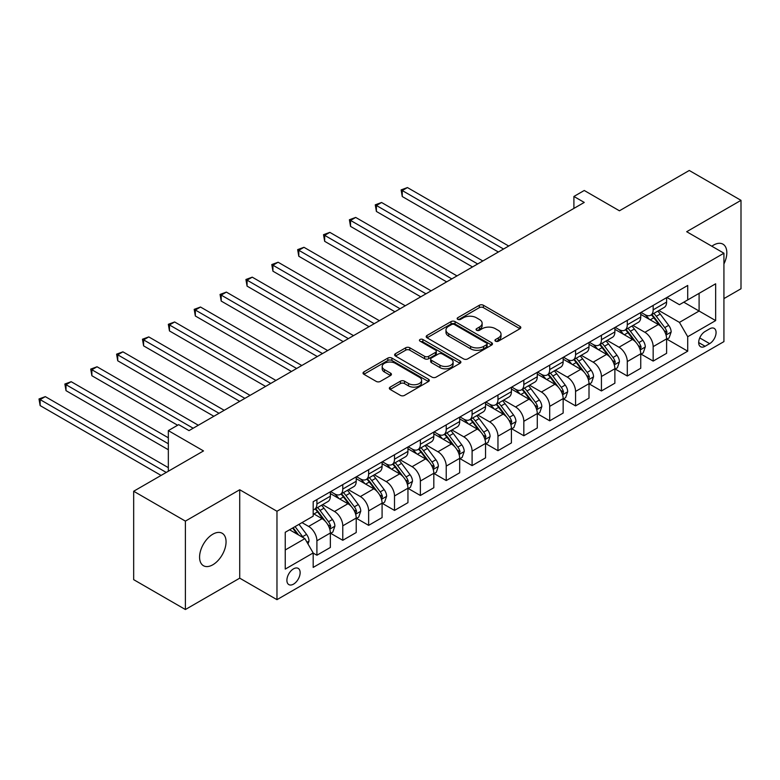 <?xml version="1.0" encoding="UTF-8"?>
<svg xmlns="http://www.w3.org/2000/svg" width="780" height="780" viewBox="0 0 780 780"><rect width="100%" height="100%" fill="white"/><g stroke="black" fill="none" stroke-linecap="round" stroke-linejoin="round"><path stroke-width="1.17" d="M495.544 341.172A2.009 1.16 0 0 0 498.381 341.172L519.967 328.712A2.876 1.657 0 0 0 520.806 327.541A2.876 1.657 0 0 0 519.967 326.372L483.405 305.263A2.876 1.657 0 0 0 479.339 305.263L457.762 317.714A2.009 1.16 0 0 0 457.168 318.542A2.009 1.16 0 0 0 457.762 319.361A2.009 1.16 0 0 0 460.6 319.361L463.398 317.752A9.194 5.304 0 0 1 476.395 317.752L479.447 319.507A9.194 5.304 0 0 1 482.137 323.261A9.194 5.304 0 0 1 479.447 327.015L476.648 328.624A2.009 1.16 0 0 0 476.063 329.443A2.009 1.16 0 0 0 476.648 330.262A2.009 1.16 0 0 0 479.495 330.262L482.284 328.653A9.194 5.304 0 0 1 495.281 328.653L498.332 330.408A9.194 5.304 0 0 1 501.023 334.162A9.194 5.304 0 0 1 498.332 337.915L495.544 339.534A2.009 1.16 0 0 0 494.949 340.353A2.009 1.16 0 0 0 495.544 341.172L495.544 339.534M212.823 564.779A18.73 10.813 120 0 0 225.049 548.282A18.73 10.813 120 0 0 222.183 533.267A18.73 10.813 120 0 0 212.823 534.202A18.73 10.813 120 0 0 200.587 550.7A18.73 10.813 120 0 0 203.453 565.715A18.73 10.813 120 0 0 212.823 564.779M723.928 263.952A18.73 10.813 120 0 0 722.943 244.159A18.73 10.813 120 0 0 713.583 245.086A18.73 10.813 120 0 0 711.838 246.226M293.524 584.132A9.36 5.411 120 0 0 299.637 575.884A9.36 5.411 120 0 0 298.204 568.376A9.36 5.411 120 0 0 293.524 568.844A9.36 5.411 120 0 0 287.401 577.093A9.36 5.411 120 0 0 288.834 584.6A9.36 5.411 120 0 0 293.524 584.132M390.175 387.114A2.876 1.657 0 0 0 389.337 388.284A2.876 1.657 0 0 0 390.175 389.454L400.433 395.382A2.876 1.657 0 0 0 404.498 395.382L428.464 381.537A2.876 1.657 0 0 0 429.302 380.367A2.876 1.657 0 0 0 428.464 379.197L391.901 358.088A2.876 1.657 0 0 0 387.835 358.088L363.87 371.923A2.876 1.657 0 0 0 363.031 373.094A2.876 1.657 0 0 0 363.87 374.273L376.262 381.42A2.876 1.657 0 0 0 380.328 381.42L390.585 375.502A2.876 1.657 0 0 0 391.423 374.332A2.876 1.657 0 0 0 390.585 373.152L384.433 369.613A7.683 4.436 0 0 1 382.19 366.473A7.683 4.436 0 0 1 386.929 362.369A7.683 4.436 0 0 1 395.304 363.334L419.377 377.227A7.683 4.436 0 0 1 421.619 380.367A7.683 4.436 0 0 1 416.881 384.462A7.683 4.436 0 0 1 408.505 383.506L404.498 381.186A2.876 1.657 0 0 0 400.433 381.186L390.175 387.114L390.175 389.454L400.433 383.575L400.433 381.186M723.928 298.603L741 288.756L741 200.343L689.267 170.479L619.427 210.795L584.249 190.486L573.904 196.463L584.249 202.429L189.023 430.619L178.678 424.642L168.334 430.619L168.334 471.237M185.396 521.118L185.396 609.521L239.723 578.165L239.723 489.752L185.396 521.118L133.672 491.244L203.512 450.928L168.334 430.619M239.723 489.752L276.968 511.261L723.928 253.207L723.928 341.62L276.968 599.664L276.968 511.261M741 200.343L686.683 231.709L723.928 253.207M463.603 358.907A2.876 1.657 0 0 0 467.659 358.907L491.634 345.072A2.876 1.657 0 0 0 492.473 343.902A2.876 1.657 0 0 0 491.634 342.722L455.072 321.613A2.876 1.657 0 0 0 451.006 321.613L427.04 335.459A2.876 1.657 0 0 0 426.202 336.628A2.876 1.657 0 0 0 427.04 337.798L463.603 358.907M420.839 341.611A2.009 1.16 0 0 1 422.877 341.894L422.877 339.505L460.044 360.965A2.876 1.657 0 0 1 460.882 362.135A2.876 1.657 0 0 1 460.044 363.305L436.078 377.14A2.876 1.657 0 0 1 432.013 377.14L395.46 356.031L395.46 353.691A2.876 1.657 0 0 0 394.612 354.861A2.876 1.657 0 0 0 395.46 356.031M395.46 353.691L405.717 347.763A2.876 1.657 0 0 1 409.773 347.763L424.603 356.323A2.876 1.657 0 0 0 428.668 356.323L435.464 352.404A2.876 1.657 0 0 0 436.312 351.224A2.876 1.657 0 0 0 435.464 350.054L420.03 341.143A2.009 1.16 0 0 1 419.445 340.324A2.009 1.16 0 0 1 420.683 339.251A2.009 1.16 0 0 1 422.877 339.505M185.396 609.521L133.672 579.657L133.672 491.244M709.654 328.828L705.1 331.461A9.068 5.236 120 0 0 699.173 339.456A9.068 5.236 120 0 0 700.567 346.72A9.068 5.236 120 0 0 705.1 346.271L709.654 343.648A9.068 5.236 120 0 0 715.582 335.654A9.068 5.236 120 0 0 714.188 328.38A9.068 5.236 120 0 0 709.654 328.828M666.919 297.473L679.438 304.697L687.716 299.92L687.716 285.46L313.18 501.706L313.18 516.155L285.246 532.282L285.246 569.088L313.18 552.952L313.18 567.411L687.716 351.175L687.716 336.716L679.438 322.384L658.866 310.498M687.716 299.92L715.65 283.793L715.65 320.59L687.716 336.716M239.723 578.165L276.968 599.664M573.904 196.463L573.904 208.406M683.787 302.192L699.094 311.035L699.094 293.348L715.65 283.793M679.438 322.384L699.094 311.035L715.65 320.59M285.246 549.968L304.902 538.619L289.585 529.776M313.18 553.078L316.904 555.224L316.904 540.774A11.71 6.757 -120 0 0 308.627 526.432L302.006 522.61M316.904 555.224L330.349 547.462L330.349 533.003A11.71 6.757 -120 0 0 322.072 518.671L313.18 513.533M330.661 533.306L342.771 540.296L342.771 525.837A11.71 6.757 -120 0 0 334.493 511.495L322.608 504.641M342.771 540.296L356.216 532.525L356.216 518.066A11.71 6.757 -120 0 0 347.939 503.734L330.349 493.574M356.528 518.368L368.638 525.359L368.638 510.9A11.71 6.757 -120 0 0 360.36 496.567L348.475 489.703M368.638 525.359L382.083 517.588L382.083 503.139A11.71 6.757 -120 0 0 373.805 488.797L356.216 478.647M382.395 503.432L394.505 510.422L394.505 495.973A11.71 6.757 -120 0 0 386.227 481.63L374.341 474.767M394.505 510.422L407.95 502.661L407.95 488.202A11.71 6.757 -120 0 0 399.672 473.869L382.083 463.71M408.262 488.504L420.371 495.495L420.371 481.036A11.71 6.757 -120 0 0 412.094 466.703L400.208 459.839M420.371 495.495L433.816 487.724L433.816 473.265A11.71 6.757 -120 0 0 425.539 458.933L407.95 448.783M434.128 473.567L446.228 480.558L446.228 466.099A11.71 6.757 -120 0 0 437.95 451.766L426.075 444.902M446.228 480.558L459.683 472.787L459.683 458.338A11.71 6.757 -120 0 0 451.406 443.995L433.816 433.846M459.995 458.63L472.095 465.621L472.095 451.171A11.71 6.757 -120 0 0 463.817 436.829L451.932 429.975M472.095 465.621L485.55 457.86L485.55 443.401A11.71 6.757 -120 0 0 477.272 429.068L459.683 418.909M485.862 443.703L497.962 450.694L497.962 436.235A11.71 6.757 -120 0 0 489.684 421.902L477.799 415.038M497.962 450.694L511.417 442.923L511.417 428.473A11.71 6.757 -120 0 0 503.139 414.131L485.55 403.981M511.729 428.766L523.828 435.757L523.828 421.298A11.71 6.757 -120 0 0 515.551 406.965L503.666 400.101M523.828 435.757L537.283 427.996L537.283 413.536A11.71 6.757 -120 0 0 529.006 399.204L511.417 389.044M537.596 413.839L549.695 420.82L549.695 406.37A11.71 6.757 -120 0 0 541.417 392.028L529.532 385.174M549.695 420.82L563.15 413.059L563.15 398.599A11.71 6.757 -120 0 0 554.873 384.267L537.283 374.107M563.452 398.902L575.562 405.892L575.562 391.433A11.71 6.757 -120 0 0 567.284 377.101L555.399 370.237M575.562 405.892L589.007 398.122L589.007 383.672A11.71 6.757 -120 0 0 580.739 369.33L563.15 359.18M589.319 383.965L601.429 390.956L601.429 376.496A11.71 6.757 -120 0 0 593.151 362.164L581.266 355.3M601.429 390.956L614.874 383.194L614.874 368.735A11.71 6.757 -120 0 0 606.596 354.403L589.007 344.243M615.186 369.037L627.295 376.019L627.295 361.569A11.71 6.757 -120 0 0 619.018 347.227L607.133 340.373M627.295 376.019L640.741 368.257L640.741 353.798A11.71 6.757 -120 0 0 632.463 339.466L614.874 329.306M641.053 354.101L653.162 361.091L653.162 346.632A11.71 6.757 -120 0 0 644.884 332.299L632.999 325.435M653.162 361.091L666.608 353.32L666.608 338.871A11.71 6.757 -120 0 0 658.33 324.529L640.741 314.379M641.053 312.409L644.884 314.613A11.71 6.757 -120 0 0 650.734 315.198A11.71 6.757 -120 0 0 653.162 309.835L653.162 305.419M615.186 327.337L619.018 329.55A11.71 6.757 -120 0 0 624.868 330.125A11.71 6.757 -120 0 0 627.295 324.773L627.295 320.346M589.319 342.274L593.151 344.487A11.71 6.757 -120 0 0 599.001 345.062A11.71 6.757 -120 0 0 601.429 339.7L601.429 335.283M563.452 357.201L567.284 359.414A11.71 6.757 -120 0 0 573.134 359.999A11.71 6.757 -120 0 0 575.562 354.637L575.562 350.22M537.586 372.138L541.417 374.351A11.71 6.757 -120 0 0 547.267 374.927A11.71 6.757 -120 0 0 549.695 369.574L549.695 365.147M511.729 387.075L515.551 389.279A11.71 6.757 -120 0 0 521.41 389.863A11.71 6.757 -120 0 0 523.828 384.501L523.828 380.084M485.862 402.002L489.684 404.215A11.71 6.757 -120 0 0 495.544 404.8A11.71 6.757 -120 0 0 497.962 399.438L497.962 395.021M459.995 416.939L463.817 419.152A11.71 6.757 -120 0 0 469.677 419.728A11.71 6.757 -120 0 0 472.095 414.375L472.095 409.948M434.128 431.876L437.95 434.08A11.71 6.757 -120 0 0 443.81 434.665A11.71 6.757 -120 0 0 446.228 429.302L446.228 424.885M408.262 446.803L412.094 449.017A11.71 6.757 -120 0 0 417.944 449.602A11.71 6.757 -120 0 0 420.371 444.239L420.371 439.822M382.395 461.74L386.227 463.954A11.71 6.757 -120 0 0 392.077 464.529A11.71 6.757 -120 0 0 394.505 459.176L394.505 454.75M356.528 476.677L360.36 478.881A11.71 6.757 -120 0 0 366.21 479.466A11.71 6.757 -120 0 0 368.638 474.103L368.638 469.687M330.661 491.605L334.493 493.818A11.71 6.757 -120 0 0 340.343 494.393A11.71 6.757 -120 0 0 342.771 489.04L342.771 484.614M666.919 339.163L687.716 351.175M650.734 315.198L664.19 307.427A11.71 6.757 -120 0 0 666.608 302.075L666.608 297.648M624.868 330.125L638.323 322.364A11.71 6.757 -120 0 0 640.741 317.002L640.741 312.585M599.001 345.062L612.456 337.301A11.71 6.757 -120 0 0 614.874 331.939L614.874 327.522M573.134 359.999L586.589 352.228A11.71 6.757 -120 0 0 589.007 346.876L589.007 342.449M547.267 374.927L560.722 367.165A11.71 6.757 -120 0 0 563.15 361.803L563.15 357.386M521.41 389.863L534.856 382.093A11.71 6.757 -120 0 0 537.283 376.74L537.283 372.314M495.544 404.8L508.989 397.03A11.71 6.757 -120 0 0 511.417 391.677L511.417 387.25M469.677 419.728L483.122 411.967A11.71 6.757 -120 0 0 485.55 406.604L485.55 402.188M443.81 434.665L457.255 426.894A11.71 6.757 -120 0 0 459.683 421.541L459.683 417.115M417.944 449.602L431.389 441.831A11.71 6.757 -120 0 0 433.816 436.469L433.816 432.052M392.077 464.529L405.522 456.768A11.71 6.757 -120 0 0 407.95 451.406L407.95 446.989M366.21 479.466L379.665 471.695A11.71 6.757 -120 0 0 382.083 466.342L382.083 461.916M340.343 494.393L353.798 486.632A11.71 6.757 -120 0 0 356.216 481.27L356.216 476.853M313.18 509.808A11.71 6.757 -120 0 0 314.476 509.33L327.931 501.569A11.71 6.757 -120 0 0 330.349 496.207L330.349 491.79M314.476 509.33A11.71 6.757 -120 0 0 316.904 503.968L316.904 499.551M304.902 538.619L313.18 552.952M496.343 341.455L498.332 340.304A9.194 5.304 0 0 0 501.023 336.55L501.023 334.162M482.137 323.261L482.137 325.65A9.194 5.304 0 0 1 479.447 329.404L477.457 330.554M519.928 328.731L483.405 307.651A2.876 1.657 0 0 0 479.339 307.651L458.562 319.644M491.595 345.091L455.072 324.002A2.876 1.657 0 0 0 451.006 324.002L427.079 337.818M486.554 344.721A2.009 1.16 0 0 0 487.139 343.902A2.009 1.16 0 0 0 486.554 343.073L454.457 324.548A2.009 1.16 0 0 0 451.62 324.548L448.675 326.245A9.194 5.304 0 0 0 445.975 329.998A9.194 5.304 0 0 0 448.675 333.752L470.603 346.418A9.194 5.304 0 0 0 483.61 346.418L486.554 344.721L486.554 347.11A2.009 1.16 0 0 0 487.139 346.291L487.139 343.902M445.975 329.998L445.975 332.387A9.194 5.304 0 0 0 448.675 336.141L448.675 333.752M486.554 347.11L483.61 348.806A9.194 5.304 0 0 1 470.603 348.806L448.675 336.141M395.489 356.06L405.717 350.161L405.717 347.763M436.312 351.224L436.312 353.613A2.876 1.657 0 0 1 435.464 354.793L428.668 358.722A2.876 1.657 0 0 1 424.603 358.722L409.773 350.161A2.876 1.657 0 0 0 405.717 350.161M422.877 341.894L460.005 363.324M439.988 365.215A7.683 4.436 0 0 0 448.363 366.171A7.683 4.436 0 0 0 453.102 362.076A7.683 4.436 0 0 0 450.85 358.936L442.377 354.042A2.876 1.657 0 0 0 438.311 354.042L431.506 357.971A2.876 1.657 0 0 0 430.667 359.141A2.876 1.657 0 0 0 431.506 360.311L439.988 365.215L439.988 367.604A7.683 4.436 0 0 0 448.363 368.56A7.683 4.436 0 0 0 453.102 364.465L453.102 362.076M430.667 359.141L430.667 361.53A2.876 1.657 0 0 0 431.506 362.7L431.506 360.311M439.988 367.604L431.506 362.7M421.619 380.367L421.619 382.756A7.683 4.436 0 0 1 416.881 386.86A7.683 4.436 0 0 1 408.505 385.895L404.498 383.575A2.876 1.657 0 0 0 400.433 383.575M382.19 366.473L382.19 368.862A7.683 4.436 0 0 0 384.433 372.002L384.433 369.613M390.546 375.521L384.433 372.002M428.425 381.566L391.901 360.477A2.876 1.657 0 0 0 387.835 360.477L363.909 374.293M666.608 339.349L669.094 337.915L671.161 331.939A7.751 4.475 -120 0 0 668.684 325.338L660.231 314.048A22.386 12.928 -120 0 0 657.793 311.123M649.379 319.361A22.386 12.928 -120 0 0 644.797 314.564M665.905 334.601L666.978 332.27A7.751 4.475 -120 0 0 664.755 327.6L656.302 316.319A22.386 12.928 -120 0 0 653.855 313.394M651.778 314.594A18.583 10.725 60 0 1 654.82 318.065L661.976 327.61M508.726 246.041L407.433 187.561L402.256 190.544L402.256 196.521L498.381 252.018M651.378 314.827A22.386 12.928 60 0 1 653.816 317.752L659.441 325.26M402.256 196.521L401.125 189.891L503.549 249.025M401.125 189.891L407.433 187.561M640.741 354.276L643.227 352.843L645.294 346.876A7.751 4.475 -120 0 0 642.817 340.265L634.364 328.985A22.386 12.928 -120 0 0 631.927 326.06M623.512 334.298A22.386 12.928 -120 0 0 618.93 329.501M640.039 349.528L641.111 347.207A7.751 4.475 -120 0 0 638.888 342.537L630.435 331.256A22.386 12.928 -120 0 0 627.988 328.322M625.911 329.531A18.583 10.725 60 0 1 628.963 333.002L636.109 342.547M482.859 260.978L381.566 202.498L376.399 205.481L376.399 211.458L472.514 266.945M625.511 329.764A22.386 12.928 60 0 1 627.949 332.69L633.575 340.187M376.399 211.458L375.258 204.828L477.682 263.962M375.258 204.828L381.566 202.498M614.874 369.213L617.36 367.78L619.427 361.803A7.751 4.475 -120 0 0 616.951 355.202L608.498 343.912A22.386 12.928 -120 0 0 606.06 340.987M597.646 349.226A22.386 12.928 -120 0 0 593.063 344.428M614.172 364.465L615.245 362.135A7.751 4.475 -120 0 0 613.021 357.474L604.568 346.183A22.386 12.928 -120 0 0 602.121 343.258M600.044 344.458A18.583 10.725 60 0 1 603.096 347.929L610.243 357.484M456.992 275.906L355.7 217.425L350.532 220.418L350.532 226.385L446.648 281.882M599.644 344.692A22.386 12.928 60 0 1 602.082 347.617L607.708 355.124M350.532 226.385L349.391 219.755L451.815 278.899M349.391 219.755L355.7 217.425M589.007 384.15L591.493 382.717L593.56 376.74A7.751 4.475 -120 0 0 591.094 370.139L582.631 358.849A22.386 12.928 -120 0 0 580.193 355.924M571.779 364.162A22.386 12.928 -120 0 0 567.197 359.365M588.305 379.392L589.378 377.072A7.751 4.475 -120 0 0 587.155 372.401L578.701 361.12A22.386 12.928 -120 0 0 576.264 358.195M574.178 359.395A18.583 10.725 60 0 1 577.229 362.866L584.386 372.411M431.125 290.843L329.833 232.362L324.665 235.345L324.665 241.322L420.781 296.819M573.778 359.629A22.386 12.928 60 0 1 576.215 362.554L581.841 370.052M324.665 241.322L323.524 234.692L425.948 293.826M323.524 234.692L329.833 232.362M563.15 399.077L565.627 397.644L567.694 391.677A7.751 4.475 -120 0 0 565.227 385.066L556.764 373.786A22.386 12.928 -120 0 0 554.326 370.861M545.912 379.099A22.386 12.928 -120 0 0 541.33 374.302M562.438 394.329L563.511 391.999A7.751 4.475 -120 0 0 561.288 387.338L552.835 376.048A22.386 12.928 -120 0 0 550.397 373.123M548.311 374.332A18.583 10.725 60 0 1 551.362 377.793L558.519 387.348M405.259 305.779L303.966 247.299L298.798 250.282L298.798 256.259L394.914 311.747M547.911 374.556A22.386 12.928 60 0 1 550.349 377.481L555.974 384.988M298.798 256.259L297.658 249.629L400.091 308.763M297.658 249.629L303.966 247.299M537.283 414.014L539.76 412.581L541.827 406.604A7.751 4.475 -120 0 0 539.36 400.003L530.907 388.713A22.386 12.928 -120 0 0 528.46 385.788M520.055 394.027A22.386 12.928 -120 0 0 515.463 389.23M536.572 409.266L537.644 406.936A7.751 4.475 -120 0 0 535.421 402.275L526.968 390.985A22.386 12.928 -120 0 0 524.53 388.06M522.444 389.259A18.583 10.725 60 0 1 525.496 392.73L532.652 402.285M379.392 320.707L278.109 262.226L272.932 265.219L272.932 271.186L369.047 326.683M522.044 389.493A22.386 12.928 60 0 1 524.492 392.418L530.108 399.925M272.932 271.186L271.791 264.556L374.224 323.69M271.791 264.556L278.109 262.226M511.417 428.951L513.893 427.518L515.97 421.541A7.751 4.475 -120 0 0 513.493 414.94L505.04 403.65A22.386 12.928 -120 0 0 502.593 400.725M494.188 408.964A22.386 12.928 -120 0 0 489.606 404.167M510.705 424.193L511.777 421.873A7.751 4.475 -120 0 0 509.564 417.202L501.101 405.922A22.386 12.928 -120 0 0 498.664 402.997M496.577 404.196A18.583 10.725 60 0 1 499.629 407.667L506.785 417.212M353.525 335.644L252.242 277.163L247.065 280.147L247.065 286.123L343.18 341.611M496.177 404.43A22.386 12.928 60 0 1 498.625 407.355L504.241 414.853M247.065 286.123L245.924 279.494L348.358 338.627M245.924 279.494L252.242 277.163M485.55 443.878L488.036 442.445L490.103 436.469A7.751 4.475 -120 0 0 487.627 429.868L479.173 418.587A22.386 12.928 -120 0 0 476.726 415.662M468.322 423.901A22.386 12.928 -120 0 0 463.739 419.104M484.838 439.13L485.911 436.8A7.751 4.475 -120 0 0 483.697 432.139L475.235 420.849A22.386 12.928 -120 0 0 472.797 417.924M470.71 419.133A18.583 10.725 60 0 1 473.762 422.594L480.919 432.149M327.659 350.571L226.375 292.1L221.198 295.084L221.198 301.06L317.314 356.548M470.311 419.357A22.386 12.928 60 0 1 472.758 422.282L478.374 429.79M221.198 301.06L220.057 294.43L322.491 353.564M220.057 294.43L226.375 292.1M459.683 458.815L462.169 457.382L464.236 451.406A7.751 4.475 -120 0 0 461.76 444.805L453.307 433.514A22.386 12.928 -120 0 0 450.86 430.589M442.455 438.828A22.386 12.928 -120 0 0 437.873 434.031M458.971 454.067L460.044 451.737A7.751 4.475 -120 0 0 457.831 447.077L449.377 435.786A22.386 12.928 -120 0 0 446.93 432.861M444.844 434.06A18.583 10.725 60 0 1 447.895 437.531L455.052 447.086M301.792 365.508L200.509 307.027L195.332 310.021L195.332 315.988L291.447 371.485M444.444 434.294A22.386 12.928 60 0 1 446.891 437.219L452.507 444.727M195.332 315.988L194.191 309.358L296.624 368.491M194.191 309.358L200.509 307.027M433.816 473.743L436.303 472.31L438.37 466.342A7.751 4.475 -120 0 0 435.893 459.732L427.44 448.451A22.386 12.928 -120 0 0 424.993 445.526M416.588 453.765A22.386 12.928 -120 0 0 412.006 448.968M433.115 468.994L434.177 466.674A7.751 4.475 -120 0 0 431.964 462.004L423.511 450.723A22.386 12.928 -120 0 0 421.063 447.798M418.977 448.997A18.583 10.725 60 0 1 422.029 452.468L429.185 462.014M275.935 380.445L174.642 321.965L169.465 324.948L169.465 330.925L265.58 386.412M418.577 449.231A22.386 12.928 60 0 1 421.024 452.156L426.64 459.654M169.465 330.925L168.334 324.295L270.757 383.428M168.334 324.295L174.642 321.965M407.95 488.68L410.436 487.247L412.503 481.27A7.751 4.475 -120 0 0 410.026 474.669L401.573 463.388A22.386 12.928 -120 0 0 399.126 460.453M390.721 468.702A22.386 12.928 -120 0 0 386.139 463.905M407.248 483.931L408.32 481.601A7.751 4.475 -120 0 0 406.097 476.941L397.644 465.65A22.386 12.928 -120 0 0 395.197 462.725M393.12 463.934A18.583 10.725 60 0 1 396.162 467.395L403.319 476.95M250.068 395.372L148.775 336.901L143.598 339.885L143.598 345.862L239.714 401.349M392.71 464.159A22.386 12.928 60 0 1 395.158 467.084L400.784 474.591M143.598 345.862L142.467 339.222L244.891 398.365M142.467 339.222L148.775 336.901M382.083 503.617L384.569 502.183L386.636 496.207A7.751 4.475 -120 0 0 384.16 489.606L375.706 478.315A22.386 12.928 -120 0 0 373.259 475.39M364.855 483.629A22.386 12.928 -120 0 0 360.272 478.832M381.381 498.869L382.453 496.538A7.751 4.475 -120 0 0 380.231 491.878L371.777 480.587A22.386 12.928 -120 0 0 369.33 477.662M367.253 478.861A18.583 10.725 60 0 1 370.295 482.332L377.452 491.887M224.201 410.309L122.909 351.829L117.731 354.812L117.731 360.789L213.857 416.286M366.853 479.095A22.386 12.928 60 0 1 369.291 482.02L374.917 489.528M117.731 360.789L116.6 354.159L219.024 413.293M116.6 354.159L122.909 351.829M356.216 518.544L358.702 517.111L360.769 511.144A7.751 4.475 -120 0 0 358.293 504.533L349.84 493.252A22.386 12.928 -120 0 0 347.402 490.327M338.988 498.566A22.386 12.928 -120 0 0 334.406 493.769M355.514 513.796L356.587 511.475A7.751 4.475 -120 0 0 354.364 506.805L345.91 495.524A22.386 12.928 -120 0 0 343.463 492.599M341.386 493.798A18.583 10.725 60 0 1 344.438 497.269L351.585 506.815M198.334 425.246L97.042 366.766L91.874 369.749L91.874 375.726L177.645 425.246M340.987 494.032A22.386 12.928 60 0 1 343.424 496.957L349.05 504.455M91.874 375.726L90.734 369.096L193.157 428.23M90.734 369.096L97.042 366.766M330.349 533.481L332.836 532.048L334.903 526.071A7.751 4.475 -120 0 0 332.426 519.47L323.973 508.18A22.386 12.928 -120 0 0 321.535 505.255M329.648 528.733L330.72 526.402A7.751 4.475 -120 0 0 328.497 521.742L320.044 510.451A22.386 12.928 -120 0 0 317.596 507.526M315.52 508.735A18.583 10.725 60 0 1 318.572 512.197L325.718 521.752M168.334 437.785L71.175 381.693L66.008 384.686L66.008 390.653L168.334 449.738M315.12 508.96A22.386 12.928 60 0 1 317.558 511.885L323.183 519.392M66.008 390.653L64.867 384.023L168.334 443.761M64.867 384.023L71.175 381.693M308.002 543.992L309.036 541.008A7.751 4.475 -120 0 0 306.56 534.407L299.023 524.335M168.334 467.659L45.308 396.63L40.141 399.613L40.141 405.59L161.089 475.42M303.342 537.712A7.751 4.475 -120 0 0 302.63 536.669L295.084 526.607M293.144 527.728L298.565 534.963M292.607 528.041L297.2 534.173M40.141 405.59L39 398.96L166.257 472.436M39 398.96L45.308 396.63M308.627 526.432L322.072 518.671M334.493 511.495L347.939 503.734M360.36 496.567L373.805 488.797M386.227 481.63L399.672 473.869M412.094 466.703L425.539 458.933M437.95 451.766L451.406 443.995M463.817 436.829L477.272 429.068M489.684 421.902L503.139 414.131M515.551 406.965L529.006 399.204M541.417 392.028L554.873 384.267M567.284 377.101L580.739 369.33M593.151 362.164L606.596 354.403M619.018 347.227L632.463 339.466M644.884 332.299L658.33 324.529M653.162 309.835L666.608 302.075M653.162 346.632L666.608 338.871M627.295 361.569L640.741 353.798M627.295 324.773L640.741 317.002M601.429 376.496L614.874 368.735M601.429 339.7L614.874 331.939M575.562 391.433L589.007 383.672M575.562 354.637L589.007 346.876M549.695 406.37L563.15 398.599M549.695 369.574L563.15 361.803M523.828 421.298L537.283 413.536M523.828 384.501L537.283 376.74M497.962 436.235L511.417 428.473M497.962 399.438L511.417 391.677M472.095 451.171L485.55 443.401M472.095 414.375L485.55 406.604M446.228 466.099L459.683 458.338M446.228 429.302L459.683 421.541M420.371 481.036L433.816 473.265M420.371 444.239L433.816 436.469M394.505 495.973L407.95 488.202M394.505 459.176L407.95 451.406M368.638 510.9L382.083 503.139M368.638 474.103L382.083 466.342M342.771 525.837L356.216 518.066M342.771 489.04L356.216 481.27M316.904 540.774L330.349 533.003M316.904 503.968L330.349 496.207M699.728 337.915L709.654 343.648M698.685 342.576L705.1 346.271M498.332 340.304L498.332 337.915M476.648 330.262L476.648 328.624M479.447 329.404L479.447 327.015M457.762 319.361L457.762 317.714M479.339 307.651L479.339 305.263M483.405 307.651L483.405 305.263M519.967 328.712L519.967 326.372M427.04 337.798L427.04 335.459M451.006 324.002L451.006 321.613M455.072 324.002L455.072 321.613M491.634 345.072L491.634 342.722M470.603 348.806L470.603 346.418M483.61 348.806L483.61 346.418M409.773 350.161L409.773 347.763M424.603 358.722L424.603 356.323M428.668 358.722L428.668 356.323M435.464 354.793L435.464 352.404M460.044 363.305L460.044 360.965M404.498 383.575L404.498 381.186M408.505 385.895L408.505 383.506M390.585 375.502L390.585 373.152M363.87 374.273L363.87 371.923M387.835 360.477L387.835 358.088M391.901 360.477L391.901 358.088M428.464 381.537L428.464 379.197M666.032 335.02L671.112 332.085M656.302 316.319L660.231 314.048M650.208 319.839L653.816 317.752M664.755 327.6L668.684 325.338M664.141 330.632L666.978 332.27M640.166 349.957L645.245 347.022M630.435 331.256L634.364 328.985M624.341 334.776L627.949 332.69M638.888 342.537L642.817 340.265M638.274 345.569L641.111 347.207M614.299 364.884L619.379 361.959M604.568 346.183L608.498 343.912M598.475 349.703L602.082 347.617M613.021 357.474L616.951 355.202M612.407 360.497L615.245 362.135M588.432 379.821L593.512 376.886M578.701 361.12L582.631 358.849M572.608 364.64L576.215 362.554M587.155 372.401L591.094 370.139M586.541 375.433L589.378 377.072M562.565 394.758L567.645 391.823M552.835 376.048L556.764 373.786M546.741 379.567L550.349 377.481M561.288 387.338L565.227 385.066M560.674 390.37L563.511 391.999M536.698 409.685L541.778 406.76M526.968 390.985L530.907 388.713M520.874 394.505L524.492 392.418M535.421 402.275L539.36 400.003M534.807 405.298L537.644 406.936M510.832 424.622L515.911 421.688M501.101 405.922L505.04 403.65M495.007 409.441L498.625 407.355M509.564 417.202L513.493 414.94M508.95 420.235L511.777 421.873M484.965 439.559L490.045 436.625M475.235 420.849L479.173 418.587M469.141 424.369L472.758 422.282M483.697 432.139L487.627 429.868M483.083 435.172L485.911 436.8M459.108 454.486L464.188 451.552M449.377 435.786L453.307 433.514M443.274 439.306L446.891 437.219M457.831 447.077L461.76 444.805M457.216 450.099L460.044 451.737M433.241 469.423L438.321 466.489M423.511 450.723L427.44 448.451M417.407 454.243L421.024 452.156M431.964 462.004L435.893 459.732M431.35 465.036L434.177 466.674M407.375 484.36L412.454 481.426M397.644 465.65L401.573 463.388M391.54 469.17L395.158 467.084M406.097 476.941L410.026 474.669M405.483 479.963L408.32 481.601M381.508 499.288L386.587 496.353M371.777 480.587L375.706 478.315M365.674 484.107L369.291 482.02M380.231 491.878L384.16 489.606M379.616 494.9L382.453 496.538M355.641 514.225L360.721 511.29M345.91 495.524L349.84 493.252M339.817 499.044L343.424 496.957M354.364 506.805L358.293 504.533M353.75 509.837L356.587 511.475M329.774 529.152L334.854 526.227M320.044 510.451L323.973 508.18M313.95 513.971L317.558 511.885M328.497 521.742L332.426 519.47M327.883 524.764L330.72 526.402M307.018 542.295L308.987 541.154M302.63 536.669L306.56 534.407"/></g></svg>
